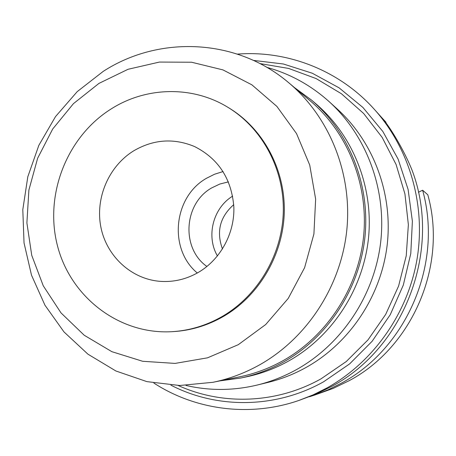 <?xml version="1.0" encoding="UTF-8"?>
<svg xmlns="http://www.w3.org/2000/svg" width="456" height="456" viewBox="0 0 456 456"><rect width="100%" height="100%" fill="white"/><g stroke="black" fill="none" stroke-linecap="round" stroke-linejoin="round"><path stroke-width="0.68" d="M233.734 204.67C219.917 216.885 216.161 231.659 222.471 248.993M217.449 255.987C205.867 236.214 213.049 207.97 232.663 196.131M228.433 181.876L219.832 184.036L211.783 187.861C183.745 203.41 180.884 248.263 206.921 266.486M197.3 273.007C168.213 248.947 173.405 196.815 206.562 178.233L214.576 174.226L223.087 171.547M133.716 150.828C108.745 166.161 95.07 198.069 100.884 227.168C106.618 256.272 131.368 279.203 160.273 281.352C173.725 282.264 186.464 279.254 198.491 272.323C220.539 259.373 234.726 233.278 233.854 207.035C231.597 178.837 218.492 158.671 194.541 146.536C173.725 137.9 153.45 139.331 133.716 150.828M222.078 316.555C206.123 325.664 189.234 330.72 171.405 331.717C118.862 334.505 70.583 296.981 57.484 245.835C44.141 194.729 66.878 136.549 111.327 108.836C146.439 86.56 192.916 85.546 228.376 107.605C262.559 128.603 284.407 169.518 283.29 212.182C282.082 254.841 257.862 295.864 222.078 316.555M171.405 331.717L172.784 331.643C190.551 330.651 207.383 325.612 223.28 316.538C258.951 295.921 283.079 255.046 284.287 212.542C285.399 170.025 263.625 129.259 229.55 108.323L228.376 107.605M238.288 344.679L207.531 357.823L175.081 363.409L142.642 361.277L111.857 351.679L84.217 335.245L61.013 312.901L43.263 285.815L31.738 255.326L26.893 222.898L28.893 190.032L37.631 158.249L52.702 128.997L73.444 103.643L98.941 83.402L128.045 69.283L159.418 62.067L191.577 62.227L222.938 69.893L251.883 84.827L276.877 106.408L296.537 133.602L309.721 165.055L315.643 199.118L313.916 233.956L304.608 267.672L288.226 298.418L265.694 324.541L238.288 344.679M260.125 364.561C245.14 372.997 229.402 378.913 212.918 382.305L179.698 385.502L146.917 381.632L115.921 371.002L87.928 354.169L63.982 331.917L44.956 305.212L31.492 275.145L24.031 242.894L22.8 209.686L27.805 176.763L38.84 145.344L55.518 116.593L77.241 91.61L103.244 71.364C159.275 35.055 236.886 38.332 289.007 82.975C329.648 117.26 352.363 173.656 346.839 229.738C341.128 285.792 307.429 337.731 260.125 364.561M212.918 382.305L239.782 376.804C255.064 373.658 269.644 368.186 283.518 360.4C327.294 335.627 358.387 287.799 363.626 236.151C368.687 184.48 347.666 132.434 309.983 100.639L289.007 82.975M294.439 87.552L311.397 100.001C349.199 132.177 370.192 184.629 364.982 236.635C359.602 288.614 328.257 336.71 284.185 361.637C270.391 369.377 255.901 374.849 240.717 378.041L219.872 380.88M240.717 378.041L246.4 376.855C261.328 373.715 275.572 368.34 289.127 360.73C332.447 336.243 363.232 289.024 368.511 237.981C373.618 186.914 352.984 135.392 315.82 103.757L311.397 100.001M266.823 67.351C290.056 73.781 310.838 85.221 329.175 101.671C366.692 135.802 386.779 189.679 380.629 242.575C374.279 295.442 341.994 343.978 297.027 369.309C284.327 376.411 271.035 381.661 257.138 385.063C233.176 390.763 209.452 390.889 185.968 385.445M257.138 385.063L268.003 382.413C281.426 379.13 294.268 374.062 306.523 367.211C349.934 342.775 381.062 296.018 387.167 245.077C393.089 194.108 373.698 142.164 337.457 109.189L329.175 101.671M178.153 385.48C222.437 405.663 276.724 403.748 321.109 378.782L346.235 361.562L368.026 339.857L385.696 314.389L398.595 286.037L406.239 255.787L408.371 224.717L404.928 193.914L396.07 164.462L382.145 137.376L363.706 113.55L341.43 93.748L316.116 78.574L288.659 68.44L259.977 63.589M170.875 385.155C217.181 409.146 275.914 408.616 323.56 381.809L349.621 363.899L372.147 341.259L390.279 314.663L403.321 285.068L410.782 253.547L412.384 221.263L408.097 189.4L398.116 159.121L382.852 131.493L362.925 107.468L339.093 87.843L312.252 73.216L283.364 63.994L253.428 60.397M237.451 54.11C287.018 50.234 338.278 69.893 373.15 108.021C408.947 147.054 425.967 203.963 417.154 258.449C408.114 312.896 373.675 361.893 326.912 387.982L313.101 394.873L298.805 400.482C249.962 417.331 195.533 410.126 153.837 383.046M298.805 400.482L316.247 394.001L331.757 386.386C405.276 347.443 442.183 248.708 411.985 170.014C404.814 152.059 390.986 128.005 381.923 117.802L373.15 108.021M385.639 122.521L386.038 122.282L382.037 117.939M422.621 190.22C443.147 263.215 406.997 348.162 341.202 383.274L328.206 389.76L314.748 395.038L333.193 388.398L349.387 380.578C412.8 346.742 447.575 265.044 427.796 194.775L422.621 190.22L418.414 192.255M314.748 395.038L309.504 396.731"/></g></svg>
